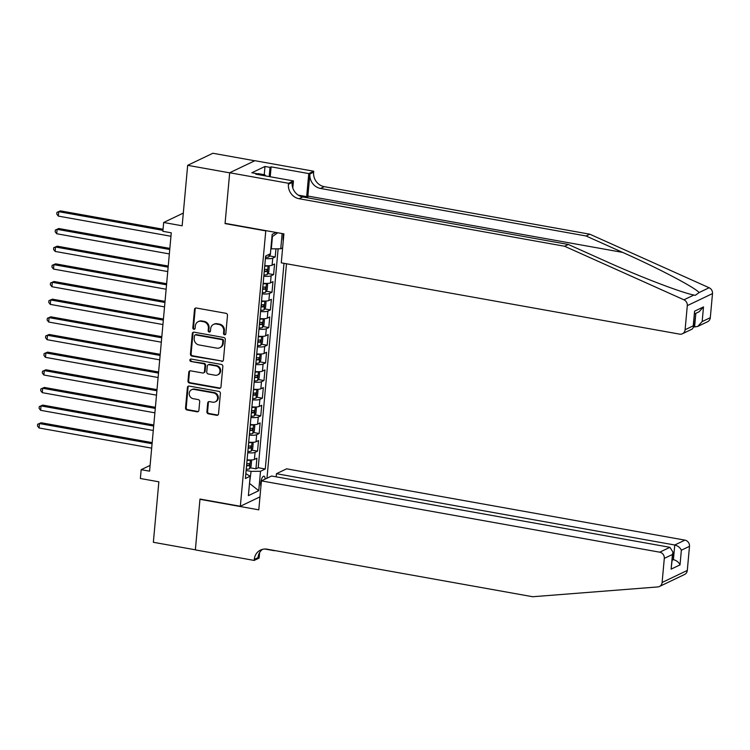 <?xml version="1.0" encoding="UTF-8"?>
<svg xmlns="http://www.w3.org/2000/svg" width="750" height="750" viewBox="0 0 750 750"><rect width="100%" height="100%" fill="white"/><g stroke="black" fill="none" stroke-linecap="round" stroke-linejoin="round"><path stroke-width="1.12" d="M224.55 334.772A1.247 1.134 -115.6 0 0 225.816 333.759L227.494 315.347A1.791 1.622 -115.6 0 0 226.003 313.322L196.312 308.006A1.791 1.622 -115.6 0 0 194.503 309.441L192.825 327.853A1.247 1.134 -115.6 0 0 194.522 329.194A1.247 1.134 -115.6 0 0 195.131 328.266L195.347 325.884A5.719 5.203 -115.6 0 1 198.159 321.675A5.719 5.203 -115.6 0 1 201.131 321.291L203.606 321.731A5.719 5.203 -115.6 0 1 208.387 328.219L208.162 330.6A1.247 1.134 -115.6 0 0 209.859 331.941A1.247 1.134 -115.6 0 0 210.478 331.012L210.694 328.631A5.719 5.203 -115.6 0 1 213.506 324.422A5.719 5.203 -115.6 0 1 216.478 324.028L218.953 324.478A5.719 5.203 -115.6 0 1 223.725 330.966L223.509 333.347A1.247 1.134 -115.6 0 0 224.55 334.772M213.506 324.422L214.181 324.094A5.719 5.203 -115.6 0 1 217.162 323.709L219.628 324.15A5.719 5.203 -115.6 0 1 224.409 330.637L224.194 333.019A1.247 1.134 -115.6 0 0 225.516 334.453M195.741 308.006A1.791 1.622 -115.6 0 0 195.178 309.113L193.509 327.534A1.247 1.134 -115.6 0 0 194.831 328.969M198.159 321.675L198.844 321.347A5.719 5.203 -115.6 0 1 201.816 320.963L204.291 321.403A5.719 5.203 -115.6 0 1 209.062 327.891L208.847 330.281A1.247 1.134 -115.6 0 0 210.169 331.716M265.153 479.1A5.822 2.025 100.1 0 0 263.953 476.203A5.822 2.025 100.1 0 0 260.747 482.981A5.822 2.025 100.1 0 0 260.925 486.366M206.897 411.797A1.791 1.622 -115.6 0 0 208.387 413.822L216.722 415.312A1.791 1.622 -115.6 0 0 218.531 413.878L220.388 393.422A1.791 1.622 -115.6 0 0 218.897 391.397L189.206 386.081A1.791 1.622 -115.6 0 0 187.397 387.516L185.531 407.972A1.791 1.622 -115.6 0 0 187.022 409.997L197.091 411.797A1.791 1.622 -115.6 0 0 198.9 410.363L199.697 401.606A1.791 1.622 -115.6 0 0 198.197 399.581L193.209 398.691A4.781 4.35 -115.6 0 1 191.569 389.738A4.781 4.35 -115.6 0 1 194.053 389.419L213.6 392.916A4.781 4.35 -115.6 0 1 215.241 401.859A4.781 4.35 -115.6 0 1 212.756 402.188L209.503 401.606A1.791 1.622 -115.6 0 0 207.694 403.041L206.897 411.797L207.581 411.469A1.791 1.622 -115.6 0 0 209.072 413.494L217.397 414.984A1.791 1.622 -115.6 0 0 217.969 414.984M265.387 230.822L225.056 223.603L229.678 172.847L187.659 165.319L182.156 225.797L163.669 222.487L162.863 231.309L171.272 232.819L149.578 471.178L141.169 469.678L140.372 478.5L158.859 481.809L153.356 542.288L195.366 549.806L199.987 499.05L240.328 506.269L265.8 230.625M221.625 361.416A1.791 1.622 -115.6 0 0 223.434 359.972L225.291 339.525A1.791 1.622 -115.6 0 0 223.8 337.5L194.109 332.184A1.791 1.622 -115.6 0 0 192.3 333.619L190.444 354.066A1.791 1.622 -115.6 0 0 191.934 356.1L222.309 361.088A1.791 1.622 -115.6 0 0 222.872 361.088M222.844 366.478L220.978 386.925A1.791 1.622 -115.6 0 1 219.169 388.359L189.478 383.044A1.791 1.622 -115.6 0 1 187.988 381.019L188.784 372.262A1.791 1.622 -115.6 0 1 190.594 370.828L202.631 372.984A1.791 1.622 -115.6 0 0 204.441 371.55L204.966 365.738A1.791 1.622 -115.6 0 0 203.475 363.712L190.941 361.472A1.247 1.134 -115.6 0 1 190.509 359.128A1.247 1.134 -115.6 0 1 191.156 359.044L221.353 364.444A1.791 1.622 -115.6 0 1 222.844 366.478M187.659 165.319L212.859 153.262L254.747 160.762M250.2 467.794L255.938 468.825L256.903 458.231L254.419 459.422L255.056 452.353A7.284 1.65 -174.8 0 1 247.734 452.756M251.813 450.141L257.541 451.163L258.506 440.569L256.022 441.759L256.669 434.7A7.284 1.65 -174.8 0 1 249.337 435.103M253.416 432.488L259.153 433.509L260.109 422.916L257.625 424.106L258.272 417.047A7.284 1.65 -174.8 0 1 250.95 417.441M255.019 414.825L260.756 415.856L261.722 405.262L259.237 406.453L259.875 399.384A7.284 1.65 -174.8 0 1 252.553 399.788M256.631 397.172L262.359 398.194L263.325 387.6L260.841 388.791L261.488 381.731A7.284 1.65 -174.8 0 1 254.166 382.125M258.234 379.519L263.972 380.541L264.938 369.947L262.453 371.137L263.091 364.078A7.284 1.65 -174.8 0 1 255.769 364.472M259.847 361.856L265.575 362.887L266.541 352.294L264.056 353.484L264.703 346.416A7.284 1.65 -174.8 0 1 257.372 346.819M261.45 344.203L267.188 345.225L268.144 334.631L265.659 335.822L266.306 328.762A7.284 1.65 -174.8 0 1 258.984 329.156M263.053 326.541L268.791 327.572L269.756 316.978L267.272 318.169L267.909 311.1A7.284 1.65 -174.8 0 1 260.587 311.503M264.666 308.888L270.394 309.919L271.359 299.325L268.875 300.506L269.522 293.447A7.284 1.65 -174.8 0 1 262.2 293.85M266.269 291.234L272.006 292.256L272.972 281.663L270.487 282.853L271.125 275.794A7.284 1.65 -174.8 0 1 263.803 276.188M267.881 273.572L273.609 274.603L274.575 264.009L272.091 265.2A7.284 1.65 -174.8 0 1 264.769 265.594M283.491 233.794A5.644 1.959 100.1 0 0 283.491 233.822L283.134 237.703A5.644 1.959 100.1 0 0 283.266 240.834M259.969 496.866L240.328 506.269M266.972 478.228L286.491 263.766M282.628 247.912L280.753 248.803L270.853 248.822M255.938 468.825L258.216 467.728L265.275 468.994L283.997 263.316M265.275 468.994L260.512 471.272L258.741 490.697L248.391 495.647L250.162 476.231L245.391 478.509L265.641 256.041L270.403 253.763L272.175 234.338L276.075 232.472M282.141 233.559L280.753 248.803M269.484 255.919L275.222 256.95L272.738 258.131A7.284 1.65 -174.8 0 1 265.406 258.534M273.609 274.603L271.125 275.794M272.006 292.256L269.522 293.447M270.394 309.919L267.909 311.1M268.791 327.572L266.306 328.762M267.188 345.225L264.703 346.416M265.575 362.887L263.091 364.078M263.972 380.541L261.488 381.731M262.359 398.194L259.875 399.384M260.756 415.856L258.272 417.047M259.153 433.509L256.669 434.7M257.541 451.163L255.056 452.353M258.216 467.728L278.137 248.831M275.222 256.95L275.953 248.859M249.478 483.656L251.062 471.375L246.122 470.494M271.312 248.906L272.438 236.55L271.95 236.775M150.103 465.403L141.169 469.678M183.309 213.084L163.669 222.487M249.45 483.966L249.938 483.731L258.741 490.697M245.831 473.663L250.162 476.231M263.166 283.256A7.284 1.65 5.2 0 0 270.487 282.853M261.553 300.909A7.284 1.65 5.2 0 0 268.875 300.506M259.95 318.562A7.284 1.65 5.2 0 0 267.272 318.169M258.337 336.225A7.284 1.65 5.2 0 0 265.659 335.822M256.734 353.878A7.284 1.65 5.2 0 0 264.056 353.484M255.131 371.531A7.284 1.65 5.2 0 0 262.453 371.137M253.519 389.194A7.284 1.65 5.2 0 0 260.841 388.791M251.916 406.847A7.284 1.65 5.2 0 0 259.237 406.453M250.303 424.509A7.284 1.65 5.2 0 0 257.625 424.106M248.7 442.162A7.284 1.65 5.2 0 0 256.022 441.759M247.097 459.816A7.284 1.65 5.2 0 0 254.419 459.422M251.062 471.375L260.512 471.272M272.438 236.55L277.753 232.772M193.537 332.184A1.791 1.622 -115.6 0 0 192.984 333.291L191.119 353.747A1.791 1.622 -115.6 0 0 192.609 355.772L222.309 361.088M222.816 341.016A1.247 1.134 -115.6 0 0 221.766 339.6L195.703 334.931A1.247 1.134 -115.6 0 0 194.438 335.934L194.203 338.456A5.719 5.203 -115.6 0 0 198.984 344.944L216.797 348.131A5.719 5.203 -115.6 0 0 219.769 347.747A5.719 5.203 -115.6 0 0 222.581 343.528L222.816 341.016L223.491 340.697A1.247 1.134 -115.6 0 0 222.45 339.272L221.766 339.6M195.047 335.016L195.731 334.688A1.247 1.134 -115.6 0 1 196.378 334.603L222.45 339.272M219.769 347.747L220.453 347.419A5.719 5.203 -115.6 0 0 223.266 343.209L222.581 343.528M223.491 340.697L223.266 343.209M190.022 370.828A1.791 1.622 -115.6 0 0 189.459 371.944L188.672 380.691A1.791 1.622 -115.6 0 0 190.162 382.725L219.853 388.041A1.791 1.622 -115.6 0 0 220.425 388.031M203.559 372.863L204.244 372.534A1.791 1.622 -115.6 0 0 205.125 371.222L205.65 365.419A1.791 1.622 -115.6 0 0 204.159 363.384L190.941 361.472M190.884 359.025A1.247 1.134 -115.6 0 0 191.625 361.144M215.128 375.225A4.781 4.35 -115.6 0 0 219.9 370.022A4.781 4.35 -115.6 0 0 215.972 365.953L209.081 364.716A1.791 1.622 -115.6 0 0 207.281 366.159L206.747 371.962A1.791 1.622 -115.6 0 0 208.238 373.988L215.128 375.225M217.613 374.897L218.297 374.569A4.781 4.35 -115.6 0 0 216.656 365.625L215.972 365.953M208.153 364.838L208.837 364.509A1.791 1.622 -115.6 0 1 209.766 364.387L216.656 365.625M208.931 401.606A1.791 1.622 -115.6 0 0 208.378 402.712L207.581 411.469M215.241 401.859L215.925 401.541A4.781 4.35 -115.6 0 0 214.284 392.587L213.6 392.916M191.569 389.738L192.253 389.409A4.781 4.35 -115.6 0 1 194.738 389.091L214.284 392.587M188.634 386.081A1.791 1.622 -115.6 0 0 188.072 387.197L186.216 407.644A1.791 1.622 -115.6 0 0 187.706 409.669L197.766 411.469A1.791 1.622 -115.6 0 0 198.338 411.469M270.816 249.206L270.366 254.522L268.837 256.941A4.828 1.097 -174.8 0 1 265.519 257.297M163.05 229.238L60.441 210.872L58.734 211.688L58.341 216.103L170.953 236.259M162.956 230.344L58.734 211.688L56.944 212.372L60.441 210.872M58.341 216.103L56.784 214.144L56.944 212.372M257.541 174.497L258.056 173.597L264.778 174.797L265.772 175.969M264.262 175.697L264.778 174.797M307.697 197.812A23.709 8.231 100.1 0 0 307.875 196.05L309.891 173.981L313.612 172.2L313.706 171.225L254.878 160.697L229.688 172.753L225.084 223.341L283.903 233.869L281.269 262.828L679.584 334.125A5.466 4.969 -115.6 0 0 682.425 333.759A5.466 4.969 -115.6 0 0 685.106 329.738L687.3 305.634A5.466 4.969 -115.6 0 0 683.934 299.803L564.6 246.253L299.062 198.722A12.741 11.597 64.4 0 1 288.422 184.256L288.506 183.281L229.688 172.753M564.6 246.253L568.331 244.472L604.922 260.887C639.712 276.675 681.731 292.791 693.9 295.031L695.306 295.322L699.169 292.519C693.947 286.95 657.816 268.012 622.659 252.403L586.069 235.978L320.531 188.447A12.741 11.597 64.4 0 1 309.891 173.981M693.525 326.747L694.603 326.944L695.841 313.322M586.069 235.978L589.8 234.197L324.253 186.666A12.741 11.597 64.4 0 1 313.612 172.2M288.422 184.256L292.144 182.475A12.741 11.597 64.4 0 0 302.784 196.941L568.331 244.472M685.106 329.738L693.244 325.837L694.584 311.184L703.5 306.919L702.169 321.572L710.306 317.681L712.5 293.578L687.3 305.634M699.169 292.519L709.134 287.747L589.8 234.197M288.506 183.281L293.447 180.919L255.797 174.178L256.884 173.663L256.819 174.366M264.244 174.703L264.984 166.472L251.841 172.762L256.884 173.663M264.984 166.472L270.028 167.372L271.116 166.847L308.766 173.588L313.706 171.225M306.572 197.616A20.484 7.106 100.1 0 0 306.666 196.631L308.766 173.588M293.447 180.919L292.8 187.978M709.134 287.747A5.466 4.969 64.4 0 1 712.5 293.578M710.306 317.681A5.466 4.969 64.4 0 1 707.625 321.703L697.772 326.409L694.603 326.944M271.116 166.847L270.216 176.766M269.194 176.578L270.028 167.372M693.244 325.837L693.469 327.319L692.269 329.044L682.425 333.759M694.584 311.184L693.469 327.319M703.5 306.919L699.113 311.756L694.697 313.866M702.169 321.572L697.772 326.409M673.509 579.769L659.419 586.509A5.466 4.969 -115.6 0 0 662.109 582.488L687.3 570.431A5.466 4.969 64.4 0 1 684.619 574.453L673.509 579.769M261.422 480.881L659.738 552.188L669.919 547.312L271.603 476.016L261.422 480.881L258.788 509.841L199.969 499.312L195.366 549.9L254.184 560.428L259.125 558.066L259.622 552.572M659.419 586.509A5.466 4.969 -115.6 0 1 657.806 586.941L532.706 596.737L267.159 549.197A12.741 11.597 -115.6 0 0 260.541 550.069A12.741 11.597 -115.6 0 0 254.269 559.453L254.184 560.428M276.159 476.822L276.441 473.7L286.622 468.825L684.938 540.131A5.466 4.969 64.4 0 1 689.494 546.328L681.356 550.219L680.025 564.881L671.109 569.147L672.441 554.494L664.303 558.384L662.109 582.488M689.494 546.328L687.3 570.431M264.919 549.028L274.444 550.734M276.441 473.7L674.756 544.997L684.938 540.131M664.303 558.384A5.466 4.969 -115.6 0 0 659.738 552.188M262.491 549.356A12.741 11.597 -115.6 0 0 258 557.672L254.269 559.453M672.347 559.462L673.425 559.659L674.756 544.997C677.897 545.822 680.1 547.556 681.356 550.219M680.025 564.881C678.769 562.219 676.566 560.475 673.425 559.659L672.281 560.203M671.109 569.147L673.003 552.197L669.919 547.312M672.441 554.494L673.003 552.197M263.916 274.95A4.828 1.097 -174.8 0 0 267.234 274.603L268.753 272.184L269.241 266.887L268.012 265.772A4.828 1.097 -174.8 0 1 264.722 266.128M169.847 248.4L58.837 228.525L57.131 229.341L56.728 233.756L169.35 253.922M264.225 271.594A4.828 1.097 5.2 0 0 266.822 271.453L267.009 269.334A4.828 1.097 -174.8 0 1 264.413 269.475M264.591 268.903L264.403 271.022A2.456 0.562 -174.8 0 1 264.272 271.022M169.753 249.506L57.131 229.341L55.341 230.034L58.837 228.525M56.728 233.756L55.172 231.797L55.341 230.034M262.312 292.613A4.828 1.097 -174.8 0 0 265.622 292.256L267.15 289.838L267.628 284.541L266.428 283.425A4.828 1.097 -174.8 0 1 263.109 283.781M168.244 266.062L57.225 246.188L55.528 247.003L55.125 251.419L167.737 271.575M262.613 289.256A4.828 1.097 5.2 0 0 265.209 289.106L265.406 286.988A4.828 1.097 -174.8 0 1 262.809 287.137M262.987 286.556L262.791 288.675A2.456 0.562 -174.8 0 1 262.669 288.684M168.141 267.159L55.528 247.003L53.728 247.688L57.225 246.188M55.125 251.419L53.569 249.45L53.728 247.688M260.7 310.266A4.828 1.097 -174.8 0 0 264.019 309.909L265.538 307.5L266.025 302.203L264.825 301.088A4.828 1.097 -174.8 0 1 261.506 301.434M166.641 283.716L55.622 263.841L53.916 264.656L53.512 269.072L166.134 289.228M261.009 306.909A4.828 1.097 5.2 0 0 263.606 306.769L263.794 304.65A4.828 1.097 -174.8 0 1 261.197 304.791M262.106 304.8L261.188 306.328A2.456 0.562 -174.8 0 1 261.056 306.337M166.537 284.812L53.916 264.656L52.125 265.341L55.622 263.841M53.512 269.072L51.966 267.113L52.125 265.341M259.097 327.919A4.828 1.097 -174.8 0 0 262.406 327.572L263.934 325.153L264.413 319.856L263.194 318.741A4.828 1.097 -174.8 0 1 259.903 319.097M165.028 301.369L54.009 281.494L52.312 282.309L51.909 286.725L164.531 306.891M259.397 324.562A4.828 1.097 5.2 0 0 261.994 324.422L262.191 322.303A4.828 1.097 -174.8 0 1 259.594 322.444M259.772 321.872L259.584 323.991A2.456 0.562 -174.8 0 1 259.453 323.991M164.925 302.475L52.312 282.309L50.513 283.003L54.009 281.494M51.909 286.725L50.353 284.766L50.513 283.003M257.484 345.581A4.828 1.097 -174.8 0 0 260.803 345.225L262.331 342.806L262.809 337.509L261.591 336.394A4.828 1.097 -174.8 0 1 258.291 336.75M163.425 319.031L52.406 299.156L50.7 299.972L50.306 304.387L162.919 324.544M257.794 342.225A4.828 1.097 5.2 0 0 260.391 342.075L260.587 339.956A4.828 1.097 -174.8 0 1 257.991 340.106M258.169 339.525L257.972 341.644A2.456 0.562 -174.8 0 1 257.85 341.653M163.322 320.128L50.7 299.972L48.909 300.656L52.406 299.156M50.306 304.387L48.75 302.428L48.909 300.656M255.881 363.234A4.828 1.097 -174.8 0 0 259.2 362.878L260.719 360.469L261.206 355.172L259.997 354.056A4.828 1.097 -174.8 0 1 256.688 354.403M161.812 336.684L50.803 316.809L49.097 317.625L48.694 322.041L161.316 342.197M256.191 359.878A4.828 1.097 5.2 0 0 258.788 359.738L258.975 357.619A4.828 1.097 -174.8 0 1 256.378 357.759M256.556 357.188L256.369 359.306A2.456 0.562 -174.8 0 1 256.238 359.306M161.719 337.781L49.097 317.625L47.306 318.319L50.803 316.809M48.694 322.041L47.138 320.081L47.306 318.319M254.278 380.887A4.828 1.097 -174.8 0 0 257.587 380.541L259.116 378.122L259.594 372.825L258.375 371.709A4.828 1.097 -174.8 0 1 255.075 372.066M160.209 354.337L49.191 334.472L47.494 335.278L47.091 339.694L159.703 359.859M254.578 377.541A4.828 1.097 5.2 0 0 257.175 377.391L257.372 375.272A4.828 1.097 -174.8 0 1 254.775 375.422M254.953 374.841L254.756 376.959A2.456 0.562 -174.8 0 1 254.634 376.969M160.106 355.444L47.494 335.278L45.694 335.972L49.191 334.472M47.091 339.694L45.534 337.734L45.694 335.972M252.666 398.55A4.828 1.097 -174.8 0 0 255.984 398.194L257.503 395.775L257.991 390.478L256.762 389.363A4.828 1.097 -174.8 0 1 253.472 389.719M158.606 372L47.587 352.125L45.881 352.941L45.478 357.356L158.1 377.512M252.975 395.194A4.828 1.097 5.2 0 0 255.572 395.044L255.759 392.925A4.828 1.097 -174.8 0 1 253.163 393.075M254.072 393.084L253.153 394.613A2.456 0.562 -174.8 0 1 253.022 394.622M158.503 373.097L45.881 352.941L44.091 353.625L47.587 352.125M45.478 357.356L43.931 355.397L44.091 353.625M251.062 416.203A4.828 1.097 -174.8 0 0 254.372 415.856L255.9 413.438L256.378 408.141L255.178 407.025A4.828 1.097 -174.8 0 1 251.869 407.372M156.994 389.653L45.975 369.778L44.278 370.594L43.875 375.009L156.497 395.166M251.363 412.847A4.828 1.097 5.2 0 0 253.959 412.706L254.156 410.587A4.828 1.097 -174.8 0 1 251.559 410.728M251.737 410.156L251.55 412.275A2.456 0.562 -174.8 0 1 251.419 412.275M156.891 390.759L44.278 370.594L42.478 371.288L45.975 369.778M43.875 375.009L42.319 373.05L42.478 371.288M249.45 433.856A4.828 1.097 -174.8 0 0 252.769 433.509L254.297 431.091L254.775 425.794L253.603 424.706A4.828 1.097 -174.8 0 1 250.256 425.034M252.806 433.444L253.556 424.678M155.391 407.306L44.372 387.441L42.666 388.256L42.272 392.662L154.884 412.828M249.759 430.509A4.828 1.097 5.2 0 0 252.356 430.359L252.553 428.241A4.828 1.097 -174.8 0 1 249.956 428.391M250.134 427.809L249.938 429.928A2.456 0.562 -174.8 0 1 249.816 429.938M155.287 408.412L42.666 388.256L40.875 388.941L44.372 387.441M42.272 392.662L40.716 390.703L40.875 388.941M247.847 451.519A4.828 1.097 -174.8 0 0 251.166 451.163L252.684 448.744L253.172 443.447L251.962 442.341A4.828 1.097 -174.8 0 1 248.653 442.688M153.778 424.969L42.769 405.094L41.062 405.909L40.659 410.325L153.281 430.481M248.156 448.163A4.828 1.097 5.2 0 0 250.753 448.022L250.941 445.903A4.828 1.097 -174.8 0 1 248.344 446.044M248.522 445.463L248.334 447.581A2.456 0.562 -174.8 0 1 248.203 447.591M153.684 426.066L41.062 405.909L39.272 406.594L42.769 405.094M40.659 410.325L39.103 408.366L39.272 406.594M246.244 469.172A4.828 1.097 -174.8 0 0 249.553 468.825L251.081 466.406L251.559 461.109L250.341 459.994A4.828 1.097 -174.8 0 1 247.041 460.341M152.175 442.622L41.156 422.747L39.459 423.562L39.056 427.978L151.669 448.134M246.544 465.816A4.828 1.097 5.2 0 0 249.141 465.675L249.337 463.556A4.828 1.097 -174.8 0 1 246.741 463.697M246.919 463.125L246.722 465.244A2.456 0.562 -174.8 0 1 246.6 465.244M152.072 443.728L39.459 423.562L37.659 424.256L41.156 422.747M39.056 427.978L37.5 426.019L37.659 424.256M272.091 265.2L272.738 258.131M224.409 330.637L223.725 330.966M219.628 324.15L218.953 324.478M217.162 323.709L216.478 324.028M208.847 330.281L208.162 330.6M209.062 327.891L208.387 328.219M204.291 321.403L203.606 321.731M201.816 320.963L201.131 321.291M193.509 327.534L192.825 327.853M195.178 309.113L194.503 309.441M224.194 333.019L223.509 333.347M192.609 355.772L191.934 356.1M191.119 353.747L190.444 354.066M192.984 333.291L192.3 333.619M196.378 334.603L195.703 334.931M219.853 388.041L219.169 388.359M190.162 382.725L189.478 383.044M188.672 380.691L187.988 381.019M189.459 371.944L188.784 372.262M205.125 371.222L204.441 371.55M205.65 365.419L204.966 365.738M204.159 363.384L203.475 363.712M209.766 364.387L209.081 364.716M208.378 402.712L207.694 403.041M194.738 389.091L194.053 389.419M197.766 411.469L197.091 411.797M187.706 409.669L187.022 409.997M186.216 407.644L185.531 407.972M188.072 387.197L187.397 387.516M217.397 414.984L216.722 415.312M209.072 413.494L208.387 413.822M268.875 256.884L269.109 254.381M622.659 252.403L307.875 196.05M320.531 188.447L324.253 186.666M302.784 196.941L299.062 198.722M683.934 299.803L693.9 295.031M298.275 195.131L306.666 196.631M267.272 274.537L268.069 265.8M264.403 271.022L266.822 271.453M265.659 292.2L266.456 283.453M262.791 288.675L265.209 289.106M264.056 309.853L264.853 301.116M261.188 306.328L263.606 306.769M262.453 327.506L263.241 318.769M259.584 323.991L261.994 324.422M260.841 345.169L261.637 336.422M257.972 341.644L260.391 342.075M259.237 362.822L260.034 354.084M256.369 359.306L258.788 359.738M257.625 380.475L258.422 371.737M254.756 376.959L257.175 377.391M256.022 398.137L256.819 389.391M253.153 394.613L255.572 395.044M254.419 415.791L255.206 407.053M251.55 412.275L253.959 412.706M249.938 429.928L252.356 430.359M251.203 451.106L252 442.369M248.334 447.581L250.753 448.022M249.591 468.759L250.387 460.022M246.722 465.244L249.141 465.675"/></g></svg>
